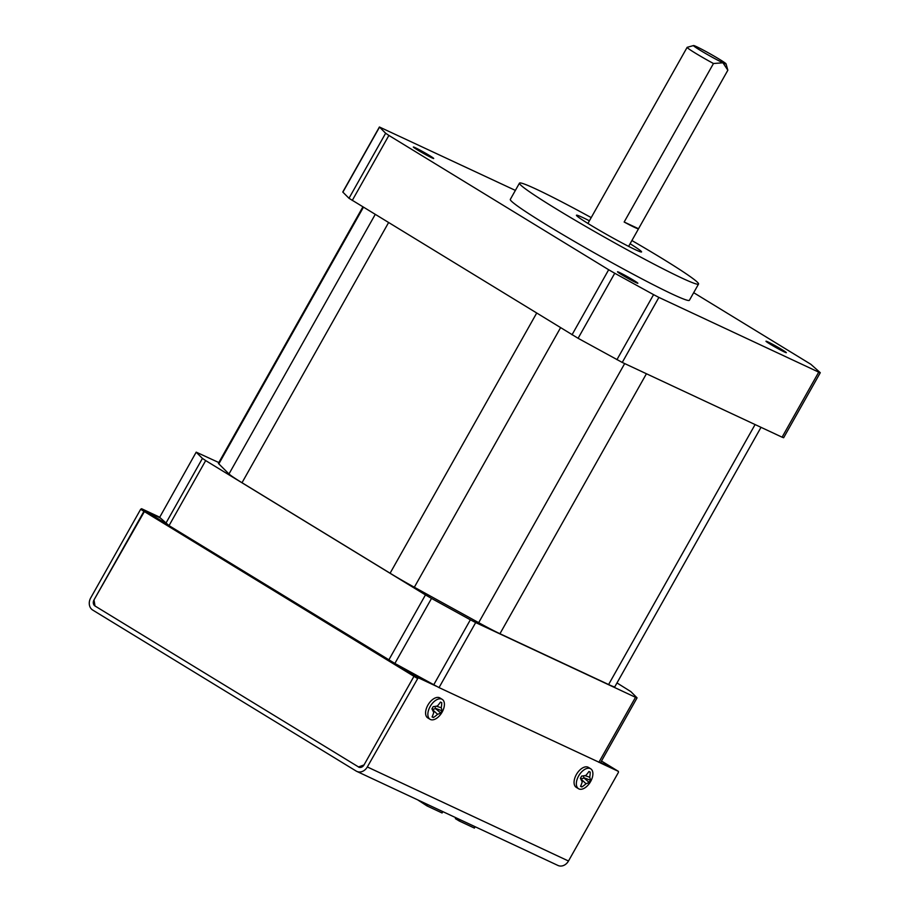 <?xml version="1.0" encoding="UTF-8"?>
<svg xmlns="http://www.w3.org/2000/svg" width="911" height="911" viewBox="0 0 911 911"><rect width="100%" height="100%" fill="white"/><g stroke="black" fill="none" stroke-linecap="round" stroke-linejoin="round"><path stroke-width="1.37" d="M166.041 523.654L144.872 510.718L160.199 517.892L144.872 510.718L143.938 511.31L413.958 676.326L414.892 675.746L393.723 662.809M417.249 678.342L413.958 676.326L364.036 764.933L358.444 766.994A4.669 3.849 -64.9 0 0 358.763 767.153A4.669 3.849 -64.9 0 0 364.036 764.933L413.958 676.326L414.892 675.746L430.22 682.908L414.892 675.746L418.183 677.75L367.327 766.948A9.338 7.698 -64.9 0 1 356.782 771.389L557.942 865.45A9.338 7.698 115.1 0 0 568.487 861.009L618.421 772.403L618.398 771.366L600.303 762.906M600.6 762.575L615.107 769.351L600.6 762.575M601.476 761.027L618.398 771.366M141.581 508.714L144.872 510.718L94.004 599.916A4.669 3.849 -64.9 0 0 95.017 605.997L359.082 767.29L95.017 605.997L94.004 599.916L143.938 511.31L140.647 509.295L141.581 508.714L159.584 517.129M590.339 768.588A11.684 6.582 -58.6 0 1 590.704 768.793A11.684 6.582 -58.6 0 1 590.601 781.558A11.684 6.582 -58.6 0 1 578.895 788.915A11.684 6.582 -58.6 0 1 578.531 788.721A11.684 6.582 -58.6 0 1 578.633 775.956A11.684 6.582 -58.6 0 1 590.339 768.588M590.226 772.107A29.892 2.858 -163 0 0 589.599 771.811A29.892 2.858 -163 0 0 588.927 771.503A29.767 17.776 147.5 0 1 585.875 775.432A29.767 7.026 -177.8 0 1 581.639 776.081A29.892 19.438 116.9 0 1 580.398 778.279A29.767 4.327 56.1 0 1 582.209 781.934A29.767 16.512 87.7 0 1 580.558 786.352A29.892 5.853 42 0 0 581.229 786.671A29.892 5.853 42 0 0 581.856 786.956A29.767 26.453 -8.3 0 0 586.046 783.722A29.767 15.715 28.3 0 0 589.155 782.378A29.892 28.161 -69 0 0 590.385 780.18A29.767 13.005 -149.5 0 0 589.702 777.22A29.767 25.189 -118.8 0 0 590.226 772.107L588.779 771.731M578.531 788.721L576.253 787.332A11.684 6.582 -58.6 0 1 576.356 774.566A11.684 6.582 -58.6 0 1 588.426 767.392L590.704 768.793M583.325 775.853L584.088 778.085L580.706 778.871M580.797 785.829L581.856 786.956M580.74 778.825L586.046 783.722M584.088 778.085L589.155 782.378M584.213 777.869L590.385 780.18M584.896 775.603L589.702 777.22M356.782 771.389A9.338 7.698 -64.9 0 1 356.155 771.048L92.717 610.063A9.338 7.698 -64.9 0 1 90.713 597.901L140.647 509.295M436.289 686.211L418.183 677.75M441.858 699.17A11.684 6.582 -58.6 0 1 442.222 699.363A11.684 6.582 -58.6 0 1 442.12 712.129A11.684 6.582 -58.6 0 1 430.413 719.485A11.684 6.582 -58.6 0 1 430.049 719.291A11.684 6.582 -58.6 0 1 430.151 706.526A11.684 6.582 -58.6 0 1 441.858 699.17M441.744 702.677A29.892 2.858 -163 0 0 441.118 702.381A29.892 2.858 -163 0 0 440.457 702.074A29.767 17.776 147.5 0 1 437.394 706.002A29.767 7.026 -177.8 0 1 433.158 706.663A29.892 19.438 116.9 0 1 431.916 708.849A29.767 4.327 56.1 0 1 433.727 712.504A29.767 16.512 87.7 0 1 432.087 716.923A29.892 5.853 42 0 0 432.748 717.242A29.892 5.853 42 0 0 433.374 717.526A29.767 26.453 -8.3 0 0 437.565 714.292A29.767 15.715 28.3 0 0 440.673 712.949A29.892 28.161 -69 0 0 441.915 710.751A29.767 13.005 -149.5 0 0 441.231 707.79A29.767 25.189 -118.8 0 0 441.744 702.677L440.298 702.301M430.049 719.291L427.771 717.902A11.684 6.582 -58.6 0 1 427.874 705.137A11.684 6.582 -58.6 0 1 439.956 697.974L442.222 699.363M434.854 706.435L435.617 708.656L432.224 709.441M432.315 716.399L433.374 717.526M432.258 709.407L437.565 714.292M435.617 708.656L440.673 712.949M435.731 708.439L441.915 710.751M436.415 706.184L441.231 707.79M621.701 274.723A11.684 0.604 -150.6 0 1 617.51 271.785A11.684 0.604 -150.6 0 1 623.204 274.382A11.684 0.604 -150.6 0 1 633.68 280.326A11.684 0.604 -150.6 0 1 637.859 283.253A11.684 0.604 -150.6 0 1 632.177 280.668A11.684 0.604 -150.6 0 1 621.701 274.723M700.195 50.276A18.687 0.968 29.4 0 0 722.947 62.802L713.472 63.508A23.356 1.207 -150.6 0 1 695.514 53.225A23.356 1.207 -150.6 0 1 687.133 47.349A23.356 1.207 -150.6 0 1 687.201 47.315L693.544 45.55A18.687 0.968 29.4 0 0 700.195 50.276M713.472 63.508L624.16 222.022A23.356 1.207 -150.6 0 0 638.52 228.798A23.356 1.207 -150.6 0 0 638.531 228.741L727.843 70.227A23.356 1.207 -150.6 0 1 727.843 70.227L722.947 62.802A18.687 0.968 29.4 0 0 726.056 63.872A18.687 0.968 29.4 0 0 719.36 59.238A18.687 0.968 29.4 0 0 702.985 49.923A18.687 0.968 29.4 0 0 693.544 45.55M591.205 217.604A102.772 5.329 29.4 0 0 519.475 183.134A102.772 5.329 29.4 0 0 556.325 208.961A102.772 5.329 29.4 0 0 648.484 261.252A102.772 5.329 29.4 0 0 698.543 284.05A102.772 5.329 29.4 0 0 661.693 258.223A102.772 5.329 29.4 0 0 631.904 240.538M519.475 183.134L510.308 199.395A102.772 5.329 29.4 0 0 547.158 225.211A102.772 5.329 29.4 0 0 639.328 277.502A102.772 5.329 29.4 0 0 689.388 300.3L698.543 284.05M589.406 220.804A37.374 1.936 29.4 0 0 576.447 215.247A37.374 1.936 29.4 0 0 589.85 224.63A37.374 1.936 29.4 0 0 623.363 243.647A37.374 1.936 29.4 0 0 641.572 251.937A37.374 1.936 29.4 0 0 630.105 243.738M417.545 149.951A11.684 0.604 -150.6 0 1 413.355 147.013A11.684 0.604 -150.6 0 1 419.037 149.609A11.684 0.604 -150.6 0 1 429.514 155.553A11.684 0.604 -150.6 0 1 433.704 158.48A11.684 0.604 -150.6 0 1 428.011 155.895A11.684 0.604 -150.6 0 1 417.545 149.951M770.182 344.153A11.684 0.604 -150.6 0 1 765.992 341.215A11.684 0.604 -150.6 0 1 771.685 343.8A11.684 0.604 -150.6 0 1 782.162 349.744A11.684 0.604 -150.6 0 1 786.341 352.682A11.684 0.604 -150.6 0 1 780.659 350.086A11.684 0.604 -150.6 0 1 770.182 344.153M782.082 437.178L818.727 372.144L820.287 372.701L783.642 437.735L782.082 437.178L622.247 362.441L578.098 338.288L348.993 198.279L385.638 133.245L379.409 126.993L515.375 190.399M385.638 133.245L388.895 135.432L352.25 200.466M572.028 334.781L608.673 269.747L388.895 135.432M608.673 269.747L614.743 273.254L578.098 338.288M616.929 359.674L653.574 294.64L614.743 273.254M653.574 294.64L658.892 297.407L622.247 362.441M818.727 372.144L658.892 297.407M820.287 372.701L810.801 364.263L693.681 292.682M348.993 198.279L342.764 192.027L379.409 126.993M598.869 762.336L635.514 697.302L637.062 697.86L600.429 762.894L439.034 687.6L394.873 663.447L169.036 525.624L159.653 517.346L196.195 452.152L159.653 517.346M165.779 523.438L202.424 458.404L196.286 452.311M218.822 462.56L196.195 452.152M616.986 682.943L630.833 691.608L637.062 697.86M635.514 697.302L475.679 622.566L439.034 687.6M433.716 684.833L470.361 619.799L475.679 622.566M470.361 619.799L431.518 598.413L394.873 663.447M388.815 659.94L425.46 594.906L431.518 598.413M425.46 594.906L205.681 460.59L169.036 525.624M202.424 458.404L205.681 460.59M761.015 427.327L614.823 686.78A37.374 1.936 -150.6 0 1 608.605 684.537L499.945 633.726A37.374 1.936 -150.6 0 1 478.685 622.668L414.334 587.242A37.374 1.936 -150.6 0 1 390.09 573.224L242.007 482.728A37.374 1.936 -150.6 0 1 228.991 473.959L218.822 463.87A37.374 1.936 -150.6 0 1 218.435 463.232L362.851 206.945M638.531 228.741L624.16 222.022M427.76 804.572L426.997 805.916L417.602 799.824M475.178 826.744L474.415 828.088L459.326 821.039L460.089 819.695M442.848 811.633L442.086 812.976L426.997 805.916M455.887 817.725L455.375 818.625L459.326 821.039M568.487 861.009L367.327 766.948M379.511 127.153L342.866 192.187M388.541 222.648L242.007 482.728M390.09 573.224L536.636 313.156M228.991 473.959L375.195 214.484M363.398 207.287L218.822 463.87M608.605 684.537L755.094 424.549M646.434 373.749L499.945 633.726M478.685 622.668L624.684 363.569M560.538 327.755L414.334 587.242M638.52 228.798L628.613 246.38M687.133 47.349L587.914 223.446M726.056 63.872L727.843 70.215"/></g></svg>
